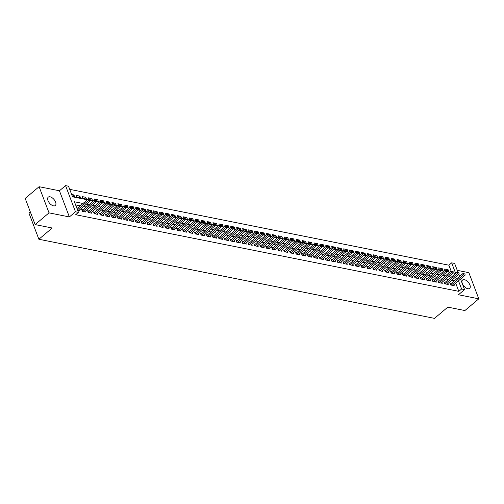 <?xml version="1.0" encoding="UTF-8"?>
<svg xmlns="http://www.w3.org/2000/svg" width="504" height="504" viewBox="0 0 504 504"><rect width="100%" height="100%" fill="white"/><g stroke="black" fill="none" stroke-linecap="round" stroke-linejoin="round"><path stroke-width="0.76" d="M464.392 279.676A5.481 2.898 49.8 0 0 462.571 280.01A5.481 2.898 49.8 0 0 462.968 284.779A5.481 2.898 49.8 0 0 467.825 288.729A5.481 2.898 49.8 0 0 469.646 288.395A5.481 2.898 49.8 0 0 469.249 283.62A5.481 2.898 49.8 0 0 464.392 279.676M50.066 196.806A5.481 2.898 49.8 0 0 48.245 197.14A5.481 2.898 49.8 0 0 48.636 201.909A5.481 2.898 49.8 0 0 53.5 205.859A5.481 2.898 49.8 0 0 55.314 205.525A5.481 2.898 49.8 0 0 54.923 200.749A5.481 2.898 49.8 0 0 50.066 196.806M451.212 271.322L448.881 265.192L451.66 262.849L454.627 263.441L458.079 272.519M30.328 211.926L28.942 213.091L38.877 239.255L434.498 318.377L447.829 307.131L464.909 310.546L478.8 298.828L468.865 272.664L457.254 270.346M38.877 239.255L52.214 228.003L35.135 224.589L25.2 198.425L39.091 186.707L49.027 212.864L69.376 216.934L75.487 211.781L65.552 185.623L68.519 186.215L72.544 196.818L87.381 199.786M69.376 216.934L59.434 190.777L39.091 186.707M59.434 190.777L65.552 185.623M448.881 265.192L69.71 189.353M35.135 224.589L49.027 212.864M451.168 283.45L449.965 283.21L450.633 284.974L454.199 285.692L453.839 284.741M445.227 282.265L444.024 282.019L444.692 283.79L448.258 284.502L447.899 283.55M439.286 281.075L438.083 280.835L438.751 282.599L442.317 283.311L441.958 282.36M433.346 279.884L432.142 279.644L432.816 281.415L436.376 282.127L436.017 281.175M427.405 278.699L426.201 278.46L426.875 280.224L430.435 280.936L430.076 279.985M421.464 277.509L420.26 277.269L420.935 279.04L424.5 279.752L424.135 278.8M415.529 276.324L414.32 276.079L414.994 277.849L418.559 278.561L418.194 277.609M409.588 275.134L408.379 274.894L409.053 276.658L412.619 277.376L412.253 276.419M403.647 273.943L402.444 273.704L403.112 275.474L406.678 276.186L406.319 275.234M397.706 272.758L396.503 272.519L397.171 274.283L400.737 274.995L400.378 274.044M391.766 271.568L390.562 271.328L391.23 273.099L394.796 273.811L394.437 272.859M385.825 270.383L384.621 270.138L385.295 271.908L388.855 272.62L388.496 271.669M379.884 269.193L378.68 268.953L379.354 270.717L382.914 271.435L382.555 270.484M373.943 268.002L372.739 267.763L373.414 269.533L376.973 270.245L376.614 269.293M368.002 266.818L366.799 266.578L367.473 268.342L371.039 269.054L370.673 268.103M362.067 265.627L360.858 265.387L361.532 267.158L365.098 267.87L364.732 266.918M356.126 264.442L354.923 264.203L355.591 265.967L359.157 266.679L358.791 265.728M350.185 263.252L348.982 263.012L349.65 264.776L353.216 265.495L352.857 264.543M344.245 262.067L343.041 261.822L343.709 263.592L347.275 264.304L346.916 263.353M338.304 260.877L337.1 260.637L337.768 262.401L341.334 263.113L340.975 262.162M332.363 259.686L331.159 259.447L331.834 261.217L335.393 261.929L335.034 260.978M326.422 258.502L325.219 258.262L325.893 260.026L329.452 260.738L329.093 259.787M320.481 257.311L319.278 257.072L319.952 258.842L323.518 259.554L323.152 258.602M314.54 256.127L313.337 255.881L314.011 257.651L317.577 258.363L317.211 257.412M308.606 254.936L307.396 254.696L308.07 256.46L311.636 257.179L311.27 256.221M302.665 253.745L301.461 253.506L302.129 255.276L305.695 255.988L305.329 255.037M296.724 252.561L295.52 252.321L296.188 254.085L299.754 254.797L299.395 253.846M290.783 251.37L289.579 251.131L290.247 252.901L293.813 253.613L293.454 252.662M284.842 250.186L283.639 249.94L284.306 251.71L287.872 252.422L287.513 251.471M278.901 248.995L277.698 248.756L278.372 250.519L281.931 251.238L281.572 250.286M272.96 247.811L271.757 247.565L272.431 249.335L275.99 250.047L275.631 249.096M267.019 246.62L265.816 246.38L266.49 248.144L270.056 248.856L269.69 247.905M261.085 245.429L259.875 245.19L260.549 246.96L264.115 247.672L263.75 246.721M255.144 244.245L253.934 244.005L254.608 245.769L258.174 246.481L257.809 245.53M249.203 243.054L247.999 242.815L248.667 244.579L252.233 245.297L251.874 244.346M243.262 241.87L242.059 241.624L242.726 243.394L246.292 244.106L245.933 243.155M237.321 240.679L236.118 240.439L236.786 242.203L240.351 242.915L239.992 241.964M231.38 239.488L230.177 239.249L230.851 241.019L234.41 241.731L234.051 240.78M225.439 238.304L224.236 238.064L224.91 239.828L228.469 240.54L228.11 239.589M219.498 237.113L218.295 236.874L218.969 238.644L222.529 239.356L222.169 238.405M213.557 235.929L212.354 235.683L213.028 237.453L216.594 238.165L216.229 237.214M207.623 234.738L206.413 234.499L207.087 236.263L210.653 236.981L210.288 236.023M201.682 233.547L200.479 233.308L201.146 235.078L204.712 235.79L204.347 234.839M195.741 232.363L194.538 232.124L195.206 233.887L198.771 234.599L198.412 233.648M189.8 231.172L188.597 230.933L189.265 232.703L192.83 233.415L192.471 232.464M183.859 229.988L182.656 229.742L183.324 231.512L186.889 232.224L186.53 231.273M177.918 228.797L176.715 228.558L177.389 230.322L180.949 231.04L180.589 230.089M171.977 227.613L170.774 227.367L171.448 229.137L175.008 229.849L174.649 228.898M166.037 226.422L164.833 226.183L165.507 227.947L169.073 228.659L168.708 227.707M160.096 225.231L158.892 224.992L159.566 226.762L163.132 227.474L162.767 226.523M154.161 224.047L152.951 223.808L153.625 225.572L157.191 226.283L156.826 225.332M148.22 222.856L147.017 222.617L147.685 224.387L151.25 225.099L150.885 224.148M142.279 221.672L141.076 221.426L141.744 223.196L145.31 223.908L144.95 222.957M136.338 220.481L135.135 220.242L135.803 222.006L139.369 222.718L139.01 221.766M130.397 219.29L129.194 219.051L129.862 220.821L133.428 221.533L133.069 220.582M124.457 218.106L123.253 217.867L123.927 219.631L127.487 220.343L127.128 219.391M118.516 216.915L117.312 216.676L117.986 218.446L121.546 219.158L121.187 218.207M112.575 215.731L111.371 215.485L112.046 217.256L115.611 217.967L115.246 217.016M106.634 214.54L105.43 214.301L106.105 216.065L109.67 216.783L109.305 215.825M100.699 213.349L99.49 213.11L100.164 214.88L103.73 215.592L103.364 214.641M94.758 212.165L93.555 211.926L94.223 213.69L97.789 214.402L97.43 213.45M88.817 210.974L87.614 210.735L88.282 212.505L91.848 213.217L91.489 212.266M82.877 209.79L81.673 209.544L82.341 211.315L85.907 212.026L85.548 211.075M72.362 196.251L73.924 194.935L71.656 194.481M78.303 197.442L79.865 196.119L76.299 195.407L76.973 197.177L80.539 197.889L79.865 196.119M84.237 198.626L85.806 197.31L82.24 196.598L82.914 198.362L86.474 199.074L85.806 197.31M90.84 199.263L91.747 198.494L88.181 197.782L88.584 198.847M96.774 200.453L97.688 199.685L94.122 198.973L94.525 200.038M90.644 212.978L102.64 202.854L102.64 201.411L101.745 201.235L102.715 201.625L103.622 200.869L100.063 200.157L100.466 201.222M108.656 202.828L109.563 202.06L106.004 201.348L106.407 202.413M114.597 204.013L115.504 203.251L111.945 202.532L112.348 203.603M108.467 216.537L120.462 206.419L120.456 204.977L119.568 204.8L120.538 205.191L121.445 204.435L117.879 203.723L118.289 204.788M114.402 217.728L126.403 207.604L126.397 206.161L125.509 205.985L126.479 206.375L127.386 205.626L123.82 204.914L124.223 205.978M132.42 207.579L133.327 206.81L129.761 206.098L130.164 207.163M138.361 208.769L139.268 208.001L135.702 207.289L136.105 208.354M132.224 221.294L144.226 211.17L144.22 209.727L143.325 209.551L144.302 209.941L145.209 209.192L141.643 208.473L142.046 209.538M150.236 211.144L151.15 210.376L147.584 209.664L147.987 210.729M156.177 212.329L157.084 211.567L153.525 210.855L153.928 211.919M164.606 215.233L162.042 214.723L162.036 213.293L161.148 213.116L162.118 213.507L163.025 212.751L159.466 212.039L159.869 213.104M155.988 226.044L167.983 215.92L167.977 214.483L167.089 214.301L168.059 214.691L168.966 213.942L165.4 213.23L165.81 214.294M174 215.895L174.907 215.132L171.341 214.414L171.751 215.479M179.941 217.085L180.848 216.317L177.282 215.605L177.685 216.67M173.804 229.61L185.806 219.486L185.8 218.043L184.911 217.867L185.882 218.257L186.789 217.507L183.223 216.796L183.626 217.86M179.745 230.794L191.747 220.676L191.741 219.234L190.846 219.057L191.822 219.448L192.73 218.692L189.164 217.98L189.567 219.045M197.757 220.651L198.671 219.883L195.105 219.171L195.508 220.235M206.186 223.549L203.629 223.039L203.622 221.609L202.728 221.432L203.698 221.823L204.611 221.067L201.046 220.355L201.449 221.42M197.568 234.36L209.563 224.236L209.563 222.799L208.669 222.617L209.639 223.007L210.546 222.258L206.987 221.546L207.39 222.611M215.58 224.211L216.487 223.448L212.927 222.73L213.331 223.795M221.521 225.401L222.428 224.633L218.862 223.921L219.272 224.986M215.384 237.926L227.386 227.802L227.38 226.359L226.491 226.183L227.462 226.573L228.369 225.823L224.803 225.112L225.212 226.176M221.325 239.11L233.327 228.992L233.321 227.55L232.432 227.373L233.402 227.764L234.31 227.008L230.744 226.296L231.147 227.361M239.343 228.967L240.251 228.199L236.685 227.487L237.088 228.551M247.766 231.865L245.209 231.355L245.202 229.925L244.308 229.748L245.284 230.139L246.191 229.389L242.626 228.671L243.029 229.736M239.148 242.676L251.149 232.552L251.143 231.116L250.249 230.939L251.225 231.323L252.132 230.574L248.567 229.862L248.97 230.927M257.16 232.527L258.067 231.764L254.507 231.053L254.911 232.117M263.101 233.717L264.008 232.949L260.448 232.237L260.851 233.302M256.971 246.242L268.966 236.118L268.96 234.681L268.071 234.499L269.041 234.889L269.949 234.139L266.389 233.428L266.792 234.492M262.912 247.433L274.907 237.308L274.901 235.866L274.012 235.689L274.982 236.08L275.89 235.324L272.324 234.612L272.733 235.677M280.923 237.283L281.831 236.515L278.265 235.803L278.674 236.867M289.346 240.181L286.789 239.671L286.782 238.241L285.894 238.064L286.864 238.455L287.771 237.705L284.206 236.993L284.609 238.058M280.728 250.992L292.729 240.874L292.723 239.431L291.835 239.255L292.805 239.646L293.712 238.89L290.147 238.178L290.55 239.243M298.74 240.843L299.653 240.08L296.087 239.368L296.491 240.433M304.681 242.033L305.594 241.265L302.028 240.553L302.432 241.618M298.551 254.558L310.546 244.434L310.546 242.997L309.651 242.815L310.622 243.205L311.529 242.456L307.969 241.744L308.372 242.808M304.492 255.749L316.487 245.624L316.481 244.182L315.592 244.005L316.562 244.396L317.47 243.646L313.91 242.928L314.313 243.993M322.503 245.599L323.411 244.831L319.845 244.119L320.254 245.183M330.933 248.497L328.369 247.987L328.362 246.557L327.474 246.38L328.444 246.771L329.351 246.021L325.786 245.309L326.195 246.374M322.308 259.308L334.31 249.19L334.303 247.748L333.415 247.571L334.385 247.962L335.292 247.206L331.726 246.494L332.13 247.558M340.326 249.165L341.233 248.396L337.667 247.684L338.071 248.749M346.267 250.349L347.174 249.587L343.608 248.869L344.011 249.934M340.131 262.874L352.132 252.75L352.126 251.313L351.231 251.131L352.208 251.521L353.115 250.772L349.549 250.06L349.952 251.124M346.072 264.065L358.073 253.94L358.067 252.498L357.172 252.321L358.142 252.712L359.056 251.962L355.49 251.25L355.893 252.315M364.083 253.915L364.99 253.147L361.431 252.435L361.834 253.499M370.024 255.106L370.931 254.337L367.372 253.625L367.775 254.69M363.894 267.63L375.889 257.506L375.883 256.063L374.995 255.887L375.965 256.278L376.872 255.522L373.306 254.81L373.716 255.874M381.906 257.481L382.813 256.712L379.247 256L379.657 257.065M387.847 258.665L388.754 257.903L385.188 257.191L385.591 258.256M396.27 261.57L393.712 261.059L393.706 259.629L392.818 259.453L393.788 259.844L394.695 259.087L391.129 258.376L391.532 259.44M387.652 272.381L399.653 262.256L399.647 260.814L398.752 260.637L399.729 261.028L400.636 260.278L397.07 259.566L397.473 260.631M405.663 262.231L406.577 261.463L403.011 260.751L403.414 261.815M411.604 263.422L412.511 262.653L408.952 261.941L409.355 263.006M405.474 275.946L417.469 265.822L417.469 264.38L416.575 264.203L417.545 264.594L418.452 263.844L414.893 263.126L415.296 264.191M423.486 265.797L424.393 265.028L420.834 264.317L421.237 265.381M429.427 266.981L430.334 266.219L426.768 265.507L427.178 266.572M437.85 269.886L435.292 269.375L435.286 267.945L434.398 267.769L435.368 268.159L436.275 267.404L432.709 266.692L433.119 267.756M429.232 280.697L441.233 270.572L441.227 269.136L440.339 268.953L441.309 269.344L442.216 268.594L438.65 267.882L439.053 268.947M72.33 196.245L74.598 196.699L73.924 194.935M90.796 199.937L92.415 200.264L91.747 198.494M96.737 201.127L98.356 201.449L97.688 199.685M102.677 202.318L104.297 202.639L103.622 200.869M108.618 203.503L110.237 203.83L109.563 202.06M114.553 204.693L116.178 205.015L115.504 203.251M120.494 205.878L122.119 206.205L121.445 204.435M126.435 207.068L128.06 207.39L127.386 205.626M132.376 208.253L133.995 208.58L133.327 206.81M138.317 209.444L139.936 209.771L139.268 208.001M144.257 210.634L145.877 210.956L145.209 209.192M150.198 211.819L151.817 212.146L151.15 210.376M156.139 213.009L157.758 213.331L157.084 211.567M162.08 214.194L163.699 214.521L163.025 212.751M168.015 215.384L169.64 215.706L168.966 213.942M173.956 216.575L175.581 216.896L174.907 215.132M179.897 217.759L181.522 218.087L180.848 216.317M185.837 218.95L187.457 219.272L186.789 217.507M191.778 220.135L193.397 220.462L192.73 218.692M197.719 221.325L199.338 221.647L198.671 219.883M203.66 222.516L205.279 222.837L204.611 221.067M209.601 223.7L211.22 224.028L210.546 222.258M215.542 224.891L217.161 225.212L216.487 223.448M221.477 226.076L223.102 226.403L222.428 224.633M227.417 227.266L229.043 227.588L228.369 225.823M233.358 228.451L234.984 228.778L234.31 227.008M239.299 229.641L240.918 229.969L240.251 228.199M245.24 230.832L246.859 231.153L246.191 229.389M251.181 232.016L252.8 232.344L252.132 230.574M257.122 233.207L258.741 233.528L258.067 231.764M263.063 234.392L264.682 234.719L264.008 232.949M268.997 235.582L270.623 235.904L269.949 234.139M274.938 236.773L276.564 237.094L275.89 235.324M280.879 237.957L282.505 238.285L281.831 236.515M286.82 239.148L288.439 239.469L287.771 237.705M292.761 240.332L294.38 240.66L293.712 238.89M298.702 241.523L300.321 241.844L299.653 240.08M304.643 242.714L306.262 243.035L305.594 241.265M310.584 243.898L312.203 244.226L311.529 242.456M316.525 245.089L318.144 245.41L317.47 243.646M322.459 246.273L324.085 246.601L323.411 244.831M328.4 247.464L330.026 247.785L329.351 246.021M334.341 248.648L335.966 248.976L335.292 247.206M340.282 249.839L341.901 250.167L341.233 248.396M346.223 251.03L347.842 251.351L347.174 249.587M352.164 252.214L353.783 252.542L353.115 250.772M358.105 253.405L359.724 253.726L359.056 251.962M364.046 254.589L365.665 254.917L364.99 253.147M369.986 255.78L371.606 256.101L370.931 254.337M375.921 256.971L377.546 257.292L376.872 255.522M381.862 258.155L383.487 258.483L382.813 256.712M387.803 259.346L389.428 259.667L388.754 257.903M393.744 260.53L395.363 260.858L394.695 259.087M399.685 261.721L401.304 262.042L400.636 260.278M405.626 262.912L407.245 263.233L406.577 261.463M411.566 264.096L413.185 264.424L412.511 262.653M417.507 265.287L419.126 265.608L418.452 263.844M423.442 266.471L425.067 266.799L424.393 265.028M429.383 267.662L431.008 267.983L430.334 266.219M435.324 268.846L436.949 269.174L436.275 267.404M441.265 270.037L442.884 270.364L442.216 268.594M447.206 271.228L448.825 271.549L448.157 269.785L444.591 269.067L444.994 270.131M83.002 203.484L74.428 201.77L78.454 212.373L75.676 214.717L458.816 291.35L455.711 283.16M454.451 280.678L451.905 280.167M448.516 279.487L445.964 278.983M442.575 278.303L440.024 277.792M436.634 277.112L434.083 276.601M430.693 275.927L428.148 275.417M424.752 274.737L422.207 274.226M418.811 273.552L416.266 273.042M412.87 272.362L410.325 271.851M406.93 271.171L404.384 270.661M400.995 269.987L398.444 269.476M395.054 268.796L392.503 268.286M389.113 267.611L386.562 267.101M383.172 266.421L380.621 265.91M377.231 265.23L374.686 264.726M371.291 264.046L368.745 263.535M365.35 262.855L362.804 262.345M359.409 261.671L356.864 261.16M353.468 260.48L350.923 259.969M347.533 259.289L344.982 258.785M341.592 258.105L339.041 257.594M335.651 256.914L333.1 256.404M329.711 255.73L327.159 255.219M323.77 254.539L321.224 254.029M317.829 253.355L315.284 252.844M311.888 252.164L309.343 251.654M305.947 250.973L303.402 250.463M300.006 249.789L297.461 249.278M294.071 248.598L291.52 248.088M288.131 247.414L285.579 246.903M282.19 246.223L279.638 245.713M276.249 245.032L273.704 244.528M270.308 243.848L267.763 243.338M264.367 242.657L261.822 242.147M258.426 241.473L255.881 240.962M252.485 240.282L249.94 239.772M246.551 239.091L243.999 238.587M240.61 237.907L238.058 237.397M234.669 236.716L232.117 236.206M228.728 235.532L226.176 235.022M222.787 234.341L220.242 233.831M216.846 233.157L214.301 232.646M210.905 231.966L208.36 231.456M204.964 230.775L202.419 230.265M199.023 229.591L196.478 229.081M193.089 228.4L190.537 227.89M187.148 227.216L184.596 226.706M181.207 226.025L178.655 225.515M175.266 224.834L172.714 224.33M169.325 223.65L166.78 223.14M163.384 222.459L160.839 221.949M157.443 221.275L154.898 220.765M151.502 220.084L148.957 219.574M145.561 218.893L143.016 218.389M139.627 217.709L137.075 217.199M133.686 216.518L131.135 216.008M127.745 215.334L125.194 214.824M121.804 214.143L119.253 213.633M115.863 212.959L113.318 212.449M109.922 211.768L107.377 211.258M103.982 210.578L101.436 210.067M98.041 209.393L95.495 208.883M92.106 208.202L89.555 207.692M86.165 207.018L83.614 206.508M80.224 205.827L75.619 204.907M77.698 210.388L79.966 210.842L79.607 209.891M460.561 279.065L464.568 289.598L458.457 294.758L478.8 298.828M464.568 289.598L461.595 289.006L458.489 280.816M458.816 291.35L461.595 289.006M78.454 212.373L75.487 211.781M458.779 274.371L459.547 276.381M453.191 271.719L452.214 271.328L453.191 271.719L453.115 272.947L455.673 273.452L451.66 262.849M90.84 199.25L89.863 198.859L90.84 199.25L90.764 200.479L93.322 200.976M96.781 200.434L95.804 200.044L96.781 200.434L96.705 201.663L99.263 202.161M102.646 202.841L105.204 203.351M108.656 202.81L107.686 202.419L108.656 202.81L108.581 204.038L111.145 204.542M114.597 204L113.627 203.61L114.597 204L114.521 205.229L117.085 205.727M120.462 206.401L123.026 206.917M126.403 207.591L128.961 208.102M132.42 207.566L131.45 207.176L132.42 207.566L132.344 208.795L134.902 209.292M138.361 208.751L137.39 208.36L138.361 208.751L138.285 209.979L140.843 210.483M144.226 211.157L146.784 211.667M150.167 212.341L152.725 212.858M156.177 212.316L155.207 211.926L156.177 212.316L156.101 213.545L158.666 214.042M167.983 215.907L170.547 216.418M174 215.882L173.029 215.492L174 215.882L173.924 217.111L176.488 217.608M179.941 217.067L178.97 216.676L179.941 217.067L179.865 218.295L182.423 218.799M185.806 219.473L188.364 219.983M191.747 220.664L194.305 221.174M197.763 220.632L196.787 220.242L197.763 220.632L197.688 221.861L200.246 222.358M209.569 224.223L212.127 224.74M215.58 224.198L214.609 223.808L215.58 224.198L215.504 225.427L218.068 225.924M221.521 225.389L220.55 224.998L221.521 225.389L221.445 226.617L224.009 227.115M227.386 227.789L229.95 228.299M233.327 228.98L235.885 229.49M239.343 228.948L238.373 228.558L239.343 228.948L239.268 230.177L241.826 230.674M251.149 232.539L253.707 233.056M257.09 233.73L259.648 234.24M263.101 233.705L262.13 233.314L263.101 233.705L263.025 234.933L265.589 235.431M268.966 236.105L271.53 236.615M274.907 237.296L277.471 237.806M280.923 237.264L279.953 236.874L280.923 237.264L280.848 238.493L283.406 238.997M292.729 240.862L295.287 241.372M298.746 240.83L297.769 240.439L298.746 240.83L298.67 242.059L301.228 242.556M304.687 242.021L303.71 241.63L304.687 242.021L304.611 243.249L307.169 243.747M310.552 244.421L313.11 244.938M316.487 245.612L319.051 246.122M322.503 245.587L321.533 245.196L322.503 245.587L322.428 246.815L324.992 247.313M334.31 249.178L336.867 249.688M340.326 249.146L339.356 248.756L340.326 249.146L340.25 250.375L342.808 250.872M346.267 250.337L345.29 249.946L346.267 250.337L346.191 251.565L348.749 252.063M352.132 252.737L354.69 253.254M358.073 253.928L360.631 254.438M364.083 253.903L363.113 253.512L364.083 253.903L364.008 255.131L366.572 255.629M370.024 255.087L369.054 254.696L370.024 255.087L369.949 256.316L372.513 256.813M375.889 257.494L378.454 258.004M381.906 257.462L380.936 257.072L381.906 257.462L381.83 258.691L384.394 259.195M387.847 258.653L386.877 258.262L387.847 258.653L387.771 259.881L390.329 260.379M399.653 262.244L402.211 262.754M405.67 262.219L404.693 261.828L405.67 262.219L405.594 263.447L408.152 263.945M411.535 264.619L414.093 265.136M417.469 265.81L420.034 266.32M423.41 266.994L425.974 267.511M429.427 266.969L428.457 266.578L429.427 266.969L429.351 268.197L431.915 268.695M441.233 270.56L443.791 271.07M447.25 270.535L446.279 270.144L447.25 270.535L447.174 271.763L449.732 272.261M457.229 278.334L454.684 277.824M451.294 277.143L448.743 276.639M445.353 275.959L442.802 275.449M439.412 274.768L436.861 274.258M433.471 273.584L430.92 273.073M427.531 272.393L424.985 271.883M421.59 271.202L419.044 270.698M415.649 270.018L413.104 269.508M409.708 268.827L407.163 268.317M403.773 267.643L401.222 267.133M397.832 266.452L395.281 265.942M391.891 265.268L389.34 264.757M385.951 264.077L383.399 263.567M380.01 262.886L377.464 262.376M374.069 261.702L371.524 261.192M368.128 260.511L365.583 260.001M362.187 259.327L359.642 258.817M356.246 258.136L353.701 257.626M350.311 256.946L347.76 256.442M344.371 255.761L341.819 255.251M338.43 254.57L335.878 254.06M332.489 253.386L329.937 252.876M326.548 252.195L324.003 251.685M320.607 251.011L318.062 250.501M314.666 249.82L312.121 249.31M308.725 248.629L306.18 248.119M302.784 247.445L300.239 246.935M296.85 246.254L294.298 245.744M290.909 245.07L288.357 244.56M284.968 243.879L282.416 243.369M279.027 242.689L276.476 242.185M273.086 241.504L270.541 240.994M267.145 240.314L264.6 239.803M261.204 239.129L258.659 238.619M255.263 237.938L252.718 237.428M249.322 236.748L246.777 236.244M243.388 235.563L240.836 235.053M237.447 234.373L234.896 233.862M231.506 233.188L228.955 232.678M225.565 231.998L223.02 231.487M219.624 230.813L217.079 230.303M213.683 229.622L211.138 229.112M207.743 228.432L205.197 227.921M201.802 227.247L199.256 226.737M195.867 226.057L193.316 225.546M189.926 224.872L187.375 224.362M183.985 223.681L181.434 223.171M178.044 222.491L175.493 221.987M172.103 221.306L169.558 220.796M166.162 220.116L163.617 219.605M160.222 218.931L157.676 218.421M154.281 217.741L151.736 217.23M148.34 216.55L145.795 216.046M142.405 215.366L139.854 214.855M136.464 214.175L133.913 213.664M130.523 212.99L127.972 212.48M124.582 211.8L122.031 211.289M118.642 210.615L116.096 210.105M112.701 209.425L110.156 208.914M106.76 208.234L104.215 207.724M100.819 207.049L98.274 206.539M94.878 205.859L92.333 205.349M88.943 204.674L86.392 204.164M447.25 270.547L448.157 269.785M77.484 209.815L88.981 200.119L90.764 200.479L78.763 210.596M89.945 199.067L88.981 200.119L88.496 198.847L89.863 198.859M76.999 208.543L88.496 198.847M82.921 211.428L94.922 201.31L96.705 201.663L84.703 211.787M95.886 200.258L94.922 201.31L94.437 200.038L95.804 200.044M82.026 210.477A0.857 0.403 159.2 0 0 82.215 210.351L94.437 200.038M88.862 212.619L100.863 202.495L100.378 201.222L101.745 201.235M87.967 211.667A0.857 0.403 159.2 0 0 88.156 211.535L100.378 201.222M102.64 202.854L100.863 202.495L101.827 201.442M94.802 213.809L106.798 203.685L108.581 204.038L96.585 214.162M107.768 202.633L106.798 203.685L106.319 202.413L107.686 202.419M93.908 212.858A0.857 0.403 159.2 0 0 94.09 212.726L106.319 202.413M100.743 214.994L112.738 204.87L114.521 205.229L102.526 215.353M113.709 203.824L112.738 204.87L112.26 203.597L113.627 203.61M99.849 214.042A0.857 0.403 159.2 0 0 100.031 213.91L112.26 203.597M106.684 216.184L118.679 206.06L118.201 204.788L119.568 204.8M105.79 215.233A0.857 0.403 159.2 0 0 105.972 215.101L118.201 204.788M120.462 206.419L118.679 206.06L119.65 205.008M112.625 217.369L124.62 207.251L124.135 205.978L125.509 205.985M111.724 216.418A0.857 0.403 159.2 0 0 111.913 216.292L124.135 205.978M126.403 207.604L124.62 207.251L125.59 206.199M118.56 218.56L130.561 208.436L132.344 208.795L120.343 218.912M131.525 207.383L130.561 208.436L130.076 207.163L131.45 207.176M117.665 217.608A0.857 0.403 159.2 0 0 117.854 217.476L130.076 207.163M124.501 219.744L136.502 209.626L138.285 209.979L126.283 220.103M137.466 208.574L136.502 209.626L136.017 208.354L137.39 208.36M123.606 218.793A0.857 0.403 159.2 0 0 123.795 218.667L136.017 208.354M130.442 220.935L142.443 210.811L141.958 209.538L143.325 209.551M129.547 219.983A0.857 0.403 159.2 0 0 129.736 219.851L141.958 209.538M144.226 211.17L142.443 210.811L143.407 209.765M150.242 211.126L149.266 210.741L150.242 211.126L150.167 212.36L138.165 222.478M136.382 222.125L148.384 212.001L147.899 210.729L149.266 210.741M135.488 221.174A0.857 0.403 159.2 0 0 135.677 221.042L147.899 210.729M150.167 212.36L148.384 212.001L149.348 210.949M142.323 223.31L154.325 213.192L156.101 213.545L144.106 223.669M155.289 212.14L154.325 213.192L153.84 211.919L155.207 211.926M141.429 222.358A0.857 0.403 159.2 0 0 141.611 222.226L153.84 211.919M148.264 224.501L160.259 214.376L162.042 214.736L150.047 224.853M161.23 213.324L160.259 214.376L159.781 213.104L161.148 213.116M147.37 223.549A0.857 0.403 159.2 0 0 147.552 223.417L159.781 213.104M154.205 225.685L166.2 215.567L165.722 214.294L167.089 214.301M153.31 224.734A0.857 0.403 159.2 0 0 153.493 224.608L165.722 214.294M167.983 215.92L166.2 215.567L167.171 214.515M160.146 226.876L172.141 216.752L173.924 217.111L161.929 227.235M173.111 215.706L172.141 216.752L171.656 215.479L173.029 215.492M159.245 225.924A0.857 0.403 159.2 0 0 159.434 225.792L171.656 215.479M166.087 228.066L178.082 217.942L179.865 218.295L167.863 228.419M179.046 216.89L178.082 217.942L177.597 216.67L178.97 216.676M165.186 227.115A0.857 0.403 159.2 0 0 165.375 226.983L177.597 216.67M172.022 229.251L184.023 219.127L183.538 217.854L184.911 217.867M171.127 228.299A0.857 0.403 159.2 0 0 171.316 228.167L183.538 217.854M185.806 219.486L184.023 219.127L184.987 218.081M177.962 230.441L189.964 220.317L189.479 219.045L190.846 219.057M177.068 229.49A0.857 0.403 159.2 0 0 177.257 229.358L189.479 219.045M191.747 220.676L189.964 220.317L190.928 219.265M183.903 231.626L195.905 221.508L197.688 221.861L185.686 231.985M196.869 220.456L195.905 221.508L195.42 220.235L196.787 220.242M183.009 230.674A0.857 0.403 159.2 0 0 183.198 230.548L195.42 220.235M189.844 232.817L201.846 222.692L203.629 223.052L191.627 233.176M202.81 221.64L201.846 222.692L201.361 221.42L202.728 221.432M188.95 231.865A0.857 0.403 159.2 0 0 189.139 231.733L201.361 221.42M195.785 234.007L207.787 223.883L207.302 222.611L208.669 222.617M194.891 233.05A0.857 0.403 159.2 0 0 195.073 232.924L207.302 222.611M209.563 224.236L207.787 223.883L208.751 222.831M201.726 235.192L213.721 225.067L215.504 225.427L203.509 235.551M214.691 224.022L213.721 225.067L213.242 223.795L214.609 223.808M200.831 234.24A0.857 0.403 159.2 0 0 201.014 234.108L213.242 223.795M207.667 236.382L219.662 226.258L221.445 226.617L209.45 236.735M220.632 225.206L219.662 226.258L219.183 224.986L220.55 224.998M206.772 235.431A0.857 0.403 159.2 0 0 206.955 235.299L219.183 224.986M213.608 237.567L225.603 227.449L225.118 226.176L226.491 226.183M212.707 236.615A0.857 0.403 159.2 0 0 212.896 236.483L225.118 226.176M227.386 227.802L225.603 227.449L226.573 226.397M219.542 238.757L231.544 228.633L231.059 227.361L232.432 227.373M218.648 237.806A0.857 0.403 159.2 0 0 218.837 237.674L231.059 227.361M233.327 228.992L231.544 228.633L232.508 227.581M225.483 239.942L237.485 229.824L239.268 230.177L227.266 240.301M238.449 228.772L237.485 229.824L237 228.551L238.373 228.558M224.589 238.991A0.857 0.403 159.2 0 0 224.778 238.864L237 228.551M231.424 241.132L243.426 231.008L245.209 231.368L233.207 241.492M244.39 229.963L243.426 231.008L242.941 229.736L244.308 229.748M230.53 240.181A0.857 0.403 159.2 0 0 230.719 240.049L242.941 229.736M237.365 242.323L249.367 232.199L248.882 230.927L250.249 230.939M236.471 241.372A0.857 0.403 159.2 0 0 236.659 241.24L248.882 230.927M251.149 232.552L249.367 232.199L250.331 231.147M257.16 232.514L256.19 232.124L257.16 232.514L257.084 233.743L245.089 243.867M243.306 243.508L255.308 233.39L254.822 232.117L256.19 232.124M242.411 242.556A0.857 0.403 159.2 0 0 242.6 242.424L254.822 232.117M257.084 233.743L255.308 233.39L256.271 232.338M249.247 244.698L261.242 234.574L263.025 234.933L251.03 245.051M262.212 233.522L261.242 234.574L260.763 233.302L262.13 233.314M248.352 243.747A0.857 0.403 159.2 0 0 248.535 243.615L260.763 233.302M255.188 245.883L267.183 235.765L266.704 234.492L268.071 234.499M254.293 244.931A0.857 0.403 159.2 0 0 254.476 244.805L266.704 234.492M268.966 236.118L267.183 235.765L268.153 234.713M261.129 247.073L273.124 236.949L272.645 235.677L274.012 235.689M260.234 246.122A0.857 0.403 159.2 0 0 260.417 245.99L272.645 235.677M274.907 237.308L273.124 236.949L274.094 235.904M267.07 248.264L279.065 238.14L280.848 238.493L268.846 248.617M280.035 237.088L279.065 238.14L278.58 236.867L279.953 236.874M266.169 247.313A0.857 0.403 159.2 0 0 266.358 247.181L278.58 236.867M273.004 249.448L285.006 239.324L286.789 239.683L274.787 249.808M285.97 238.279L285.006 239.324L284.521 238.052L285.894 238.064M272.11 248.497A0.857 0.403 159.2 0 0 272.299 248.365L284.521 238.052M278.945 250.639L290.947 240.515L290.462 239.243L291.835 239.255M278.05 249.688A0.857 0.403 159.2 0 0 278.239 249.556L290.462 239.243M292.729 240.874L290.947 240.515L291.911 239.463M284.886 251.824L296.887 241.706L298.67 242.059L286.669 252.183M297.851 240.654L296.887 241.706L296.402 240.433L297.769 240.439M283.991 250.872A0.857 0.403 159.2 0 0 284.18 250.746L296.402 240.433M290.827 253.014L302.828 242.89L304.611 243.249L292.61 253.373M303.792 241.838L302.828 242.89L302.343 241.618L303.71 241.63M289.932 252.063A0.857 0.403 159.2 0 0 290.121 251.931L302.343 241.618M296.768 254.205L308.769 244.081L308.284 242.808L309.651 242.815M295.873 253.247A0.857 0.403 159.2 0 0 296.056 253.121L308.284 242.808M310.546 244.434L308.769 244.081L309.733 243.029M302.709 255.389L314.704 245.265L314.225 243.993L315.592 244.005M301.814 254.438A0.857 0.403 159.2 0 0 301.997 254.306L314.225 243.993M316.487 245.624L314.704 245.265L315.674 244.219M308.65 256.58L320.645 246.456L322.428 246.815L310.433 256.933M321.615 245.404L320.645 246.456L320.166 245.183L321.533 245.196M307.755 255.629A0.857 0.403 159.2 0 0 307.938 255.496L320.166 245.183M314.591 257.764L326.586 247.647L328.369 247.999L316.373 258.124M327.556 246.595L326.586 247.647L326.101 246.374L327.474 246.38M313.696 256.813A0.857 0.403 159.2 0 0 313.879 256.681L326.101 246.374M320.531 258.955L332.527 248.831L332.041 247.558L333.415 247.571M319.631 258.004A0.857 0.403 159.2 0 0 319.82 257.872L332.041 247.558M334.31 249.19L332.527 248.831L333.497 247.779M326.466 260.14L338.468 250.022L340.25 250.375L328.249 260.499M339.431 248.97L338.468 250.022L337.982 248.749L339.356 248.756M325.571 259.188A0.857 0.403 159.2 0 0 325.76 259.062L337.982 248.749M332.407 261.33L344.408 251.206L346.191 251.565L334.19 261.689M345.372 250.16L344.408 251.206L343.923 249.934L345.29 249.946M331.512 260.379A0.857 0.403 159.2 0 0 331.701 260.247L343.923 249.934M338.348 262.521L350.349 252.397L349.864 251.124L351.231 251.131M337.453 261.57A0.857 0.403 159.2 0 0 337.642 261.437L349.864 251.124M352.132 252.75L350.349 252.397L351.313 251.345M344.289 263.705L356.29 253.581L355.805 252.309L357.172 252.321M343.394 262.754A0.857 0.403 159.2 0 0 343.583 262.622L355.805 252.309M358.073 253.94L356.29 253.581L357.254 252.536M350.23 264.896L362.231 254.772L364.008 255.131L352.012 265.249M363.195 253.72L362.231 254.772L361.746 253.499L363.113 253.512M349.335 263.945A0.857 0.403 159.2 0 0 349.518 263.812L361.746 253.499M356.171 266.081L368.166 255.963L369.949 256.316L357.953 266.44M369.136 254.911L368.166 255.963L367.687 254.69L369.054 254.696M355.276 265.129A0.857 0.403 159.2 0 0 355.459 265.003L367.687 254.69M362.111 267.271L374.107 257.147L373.628 255.874L374.995 255.887M361.217 266.32A0.857 0.403 159.2 0 0 361.399 266.188L373.628 255.874M375.889 257.506L374.107 257.147L375.077 256.101M368.052 268.462L380.048 258.338L381.83 258.691L369.829 268.815M381.018 257.286L380.048 258.338L379.562 257.065L380.936 257.072M367.151 267.511A0.857 0.403 159.2 0 0 367.34 267.378L379.562 257.065M373.987 269.646L385.988 259.522L387.771 259.881L375.77 270.005M386.952 258.476L385.988 259.522L385.503 258.25L386.877 258.262M373.092 268.695A0.857 0.403 159.2 0 0 373.281 268.563L385.503 258.25M379.928 270.837L391.929 260.713L393.712 261.072L381.711 271.19M392.893 259.661L391.929 260.713L391.444 259.44L392.818 259.453M379.033 269.886A0.857 0.403 159.2 0 0 379.222 269.753L391.444 259.44M385.869 272.021L397.87 261.904L397.385 260.631L398.752 260.637M384.974 271.07A0.857 0.403 159.2 0 0 385.163 270.944L397.385 260.631M399.653 262.256L397.87 261.904L398.834 260.851M391.81 273.212L403.811 263.088L405.594 263.447L393.593 273.571M404.775 262.036L403.811 263.088L403.326 261.815L404.693 261.828M390.915 272.261A0.857 0.403 159.2 0 0 391.104 272.128L403.326 261.815M411.604 263.403L410.634 263.012L411.604 263.403L411.529 264.632L399.533 274.756M397.751 274.403L409.752 264.279L409.267 263.006L410.634 263.012M396.856 273.445A0.857 0.403 159.2 0 0 397.045 273.319L409.267 263.006M411.529 264.632L409.752 264.279L410.716 263.227M403.691 275.587L415.687 265.463L415.208 264.191L416.575 264.203M402.797 274.636A0.857 0.403 159.2 0 0 402.979 274.504L415.208 264.191M417.469 265.822L415.687 265.463L416.657 264.417M423.486 265.778L422.516 265.394L423.486 265.778L423.41 267.013L411.415 277.131M409.632 276.778L421.627 266.654L421.149 265.381L422.516 265.394M408.738 275.827A0.857 0.403 159.2 0 0 408.92 275.694L421.149 265.381M423.41 267.013L421.627 266.654L422.598 265.602M415.573 277.962L427.568 267.844L429.351 268.197L417.356 278.321M428.539 266.792L427.568 267.844L427.09 266.572L428.457 266.578M414.679 277.011A0.857 0.403 159.2 0 0 414.861 276.879L427.09 266.572M421.514 279.153L433.509 269.029L435.292 269.388L423.291 279.506M434.479 267.977L433.509 269.029L433.024 267.756L434.398 267.769M420.613 278.202A0.857 0.403 159.2 0 0 420.802 278.069L433.024 267.756M427.449 280.337L439.45 270.22L438.965 268.947L440.339 268.953M426.554 279.386A0.857 0.403 159.2 0 0 426.743 279.26L438.965 268.947M441.233 270.572L439.45 270.22L440.414 269.168M433.39 281.528L445.391 271.404L447.174 271.763L435.173 281.887M446.355 270.358L445.391 271.404L444.906 270.131L446.279 270.144M432.495 280.577A0.857 0.403 159.2 0 0 432.684 280.445L444.906 270.131M439.331 282.719L451.332 272.595L453.115 272.947L441.113 283.072M452.296 271.543L451.332 272.595L450.847 271.322L452.214 271.328M438.436 281.767A0.857 0.403 159.2 0 0 438.625 281.635L450.847 271.322M459.131 272.91L458.155 272.519L459.131 272.91L459.056 274.138L447.054 284.262M445.271 283.903L457.273 273.779L456.788 272.507L458.155 272.519M444.377 282.952A0.857 0.403 159.2 0 0 444.566 282.82L456.788 272.507M459.056 274.138L457.273 273.779L458.237 272.733M465.066 274.1L464.096 273.71L465.066 274.1L464.99 275.329L452.995 285.447M451.212 285.094L463.214 274.97L462.729 273.697L464.096 273.71M450.318 284.143A0.857 0.403 159.2 0 0 450.5 284.01L462.729 273.697M464.99 275.329L463.214 274.97L464.178 273.918M82.599 211.365L82.215 210.351M88.54 212.556L88.156 211.535M94.481 213.74L94.09 212.726M100.422 214.931L100.031 213.91M106.363 216.121L105.972 215.101M112.297 217.306L111.913 216.292M118.238 218.497L117.854 217.476M124.179 219.681L123.795 218.667M130.12 220.872L129.736 219.851M136.061 222.056L135.677 221.042M142.002 223.247L141.611 222.226M147.943 224.438L147.552 223.417M153.884 225.622L153.493 224.608M159.825 226.813L159.434 225.792M165.759 227.997L165.375 226.983M171.7 229.188L171.316 228.167M177.641 230.378L177.257 229.358M183.582 231.563L183.198 230.548M189.523 232.754L189.139 231.733M195.464 233.938L195.073 232.924M201.405 235.129L201.014 234.108M207.346 236.313L206.955 235.299M213.28 237.504L212.896 236.483M219.221 238.694L218.837 237.674M225.162 239.879L224.778 238.864M231.103 241.069L230.719 240.049M237.044 242.254L236.659 241.24M242.985 243.445L242.6 242.424M248.926 244.635L248.535 243.615M254.867 245.82L254.476 244.805M260.807 247.01L260.417 245.99M266.742 248.195L266.358 247.181M272.683 249.386L272.299 248.365M278.624 250.576L278.239 249.556M284.565 251.761L284.18 250.746M290.506 252.951L290.121 251.931M296.447 254.136L296.056 253.121M302.387 255.326L301.997 254.306M308.328 256.511L307.938 255.496M314.269 257.702L313.879 256.681M320.204 258.892L319.82 257.872M326.145 260.077L325.76 259.062M332.086 261.267L331.701 260.247M338.026 262.452L337.642 261.437M343.967 263.642L343.583 262.622M349.908 264.833L349.518 263.812M355.849 266.017L355.459 265.003M361.79 267.208L361.399 266.188M367.725 268.393L367.34 267.378M373.666 269.583L373.281 268.563M379.606 270.774L379.222 269.753M385.547 271.958L385.163 270.944M391.488 273.149L391.104 272.128M397.429 274.334L397.045 273.319M403.37 275.524L402.979 274.504M409.311 276.709L408.92 275.694M415.252 277.899L414.861 276.879M421.186 279.09L420.802 278.069M427.127 280.274L426.743 279.26M433.068 281.465L432.684 280.445M439.009 282.649L438.625 281.635M444.95 283.84L444.566 282.82M450.891 285.031L450.5 284.01"/></g></svg>
